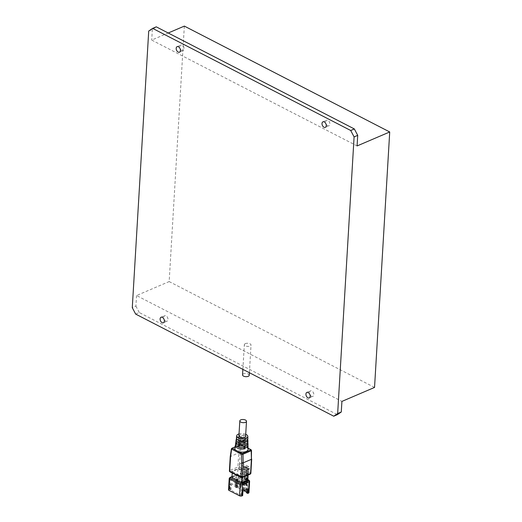 <?xml version="1.0" encoding="UTF-8"?>
<svg xmlns="http://www.w3.org/2000/svg" width="522" height="522" viewBox="0 0 522 522"><rect width="100%" height="100%" fill="white"/><g stroke="black" fill="none" stroke-linecap="round" stroke-linejoin="round"><path stroke-width="0.39" stroke-dasharray="2.61 1.96" d="M245.314 343.633A3.347 1.573 -176.6 0 1 250.038 343.848A3.347 1.573 -176.6 0 1 251.023 345.055A3.347 1.573 -176.6 0 1 247.591 346.425A3.347 1.573 -176.6 0 1 244.342 344.657A3.347 1.573 -176.6 0 1 245.314 343.633M184.344 26.1L169.167 281.573L136.536 295.543L341.91 401.411M169.167 281.573L374.542 387.435M357.087 145.938L151.713 40.077L168.221 33.003M249.229 375.285A3.347 1.573 3.4 0 0 248.244 374.078A3.347 1.573 3.4 0 0 244.648 373.569A3.347 1.573 3.4 0 0 242.547 374.887M135.661 314.094L139.283 312.541L337.369 414.651M327.607 125.678A3.001 1.931 66.8 0 1 325.702 122.859A3.001 1.931 66.8 0 1 326.583 120.275A3.001 1.931 66.8 0 1 329.539 122.272A3.001 1.931 66.8 0 1 328.945 125.795A3.001 1.931 66.8 0 1 327.607 125.678M181.78 50.51A3.001 1.931 66.8 0 1 179.875 47.685A3.001 1.931 66.8 0 1 180.756 45.101A3.001 1.931 66.8 0 1 183.711 47.104A3.001 1.931 66.8 0 1 183.118 50.627A3.001 1.931 66.8 0 1 181.78 50.51M156.261 26.837L152.346 29.493L151.713 40.077M148.718 31.046L152.346 29.493M136.536 295.543L135.909 306.127L132.281 307.68M135.909 306.127L139.283 312.541M165.702 321.095A3.001 1.931 66.8 0 1 163.797 318.276A3.001 1.931 66.8 0 1 164.678 315.693A3.001 1.931 66.8 0 1 167.634 317.689A3.001 1.931 66.8 0 1 167.04 321.213A3.001 1.931 66.8 0 1 165.702 321.095M311.53 396.27A3.001 1.931 66.8 0 1 309.624 393.444A3.001 1.931 66.8 0 1 310.505 390.861A3.001 1.931 66.8 0 1 313.461 392.864A3.001 1.931 66.8 0 1 312.867 396.381A3.001 1.931 66.8 0 1 311.53 396.27M240.949 444.659L241.386 445.044L240.949 444.659L241.386 445.044L239.944 444.92L240.949 444.659L248.067 448.326M250.762 449.716L241.386 445.044L240.211 452.92L238.763 452.802L230.248 456.633M240.551 447.511A3.432 1.618 -176.6 0 1 238.247 445.827A3.432 1.618 -176.6 0 1 238.515 445.259L238.593 443.896A3.432 1.618 3.4 0 0 238.326 444.47A3.432 1.618 3.4 0 0 243.102 446.219L243.082 447.615M243.102 446.219L245.183 447.295M242.241 490.85L242.847 490.595L242.737 488.201L242.136 488.462L242.241 490.85L242.919 491.202M238.913 436.007A3.347 1.573 -176.6 0 1 239.885 434.983A3.347 1.573 -176.6 0 1 243.572 434.819A3.347 1.573 -176.6 0 1 245.594 436.405M236.401 437.88A5.749 2.701 -176.6 0 1 237.256 436.666L237.047 438.428L238.861 439.361L238.972 437.547A3.432 1.618 3.4 0 0 238.704 438.121A3.432 1.618 3.4 0 0 243.474 439.87L243.409 441.018M237.256 436.666L238.972 437.547M235.937 441.188A6.016 2.832 -176.6 0 1 237.673 439.452A6.016 2.832 -176.6 0 1 245.157 439.407L245.157 440.881L243.174 441.729L243.259 440.216A3.432 1.618 3.4 0 0 238.508 441.442A3.432 1.618 3.4 0 0 238.782 442.141L238.691 443.648L236.707 444.496M245.157 439.407L243.259 440.216M243.017 447.582A3.432 1.618 -176.6 0 1 242.606 447.628M246.997 441.847L245.183 440.907L245.288 439.093A3.432 1.618 3.4 0 0 245.555 438.526A3.432 1.618 3.4 0 0 240.786 436.77L240.675 438.584L238.854 437.651L239.069 435.89A5.749 2.701 -176.6 0 1 244.877 436.072A5.749 2.701 -176.6 0 1 247.872 438.558M240.786 436.77L239.069 435.89M247.004 439.981L245.288 439.093M246.495 472.482L241.634 469.976L242.417 466.694L247.278 469.2L246.312 475.509L241.451 473.004L241.634 469.976M243.578 490.967L242.847 490.595M243.121 484.038L241.177 483.039L241.216 482.432L243.03 481.656L244.975 482.661L244.831 485.082L244.466 485.232L243.121 484.038L243.161 483.437L241.216 482.432M240.531 444.339L240.603 443.08A3.432 1.618 3.4 0 0 245.36 441.853A3.432 1.618 3.4 0 0 245.086 441.155L244.994 442.669L246.978 441.821L246.978 440.346A6.016 2.832 -176.6 0 1 247.937 441.899M238.704 443.889L240.603 443.08M240.322 444.483A3.432 1.618 -176.6 0 1 245.099 446.238A3.432 1.618 -176.6 0 1 244.831 446.806L244.909 445.442A3.432 1.618 3.4 0 0 245.177 444.874A3.432 1.618 3.4 0 0 240.407 443.119L240.322 444.483L238.162 443.367L238.326 442.049A6.257 2.943 -176.6 0 1 244.694 442.206A6.257 2.943 -176.6 0 1 248.002 444.933M240.407 443.119L238.326 442.049M232.31 471.562L242.273 476.697L247.833 474.315L246.377 473.565L247.709 472.997A1.031 0.62 117.3 0 0 248.485 471.777L248.792 466.642L241.745 463.007L241.438 468.143A1.031 0.62 -62.7 0 1 240.655 469.363L239.33 469.93L237.869 469.18L232.31 471.562L232.225 472.997M237.869 469.18L237.51 475.229L231.951 477.61M248.002 468.971L248.85 469.408L248.302 471.705L247.454 471.268L248.185 468.893L247.252 484.618L246.645 484.873L247.454 471.268M235.924 487.594L237.256 487.711L235.924 487.594L235.813 485.206L236.42 484.945L236.525 487.339M248.302 471.705L248.107 475.007M247.839 479.568L247.493 485.31L246.286 485.832L244.831 485.082M246.645 484.873L247.493 485.31M243.108 482.002L242.502 482.263L243.715 482.889L244.322 482.628L243.108 482.002L242.737 488.201M244.322 482.628L243.957 488.827L243.35 489.088L243.011 491.019M243.611 490.758L243.957 488.827M248.002 488.879L246.789 488.253L246.717 489.434M240.675 438.584A3.432 1.618 -176.6 0 1 245.451 440.34A3.432 1.618 -176.6 0 1 245.183 440.907M245.086 441.155L246.978 440.346M246.997 446.519L244.909 445.442M246.991 447.922L244.831 446.806M239.944 444.92L235.141 446.904M251.206 450.727L251.695 459.001M244.798 481.167L244.916 479.203L240.055 476.69L241.262 476.175A0.861 0.515 -62.7 0 1 241.471 476.677L240.792 488.018L237.999 486.576A1.716 0.809 3.4 0 0 235.579 486.465L234.848 486.778L235.122 482.243L236.335 482.87L231.259 485.042L230.992 489.577L230.267 489.884L240.714 495.274L241.308 485.297L247.833 482.504L239.937 478.661L239.585 488.533L236.792 487.091L237.386 477.115L230.861 479.907L241.308 485.297M246.377 473.565L246.736 467.516L239.689 463.888L241.745 463.007M239.689 463.888L239.33 469.93M244.472 465.813L244.413 466.72L249.275 469.226L249.333 468.319L244.472 465.813L242.417 466.694M249.333 468.319L247.278 469.2M240.179 478.557L237.386 477.115M243.715 482.889L243.35 489.088M237.399 479.633L238.006 479.372L236.786 478.746L236.185 479.007L237.399 479.633L236.655 487.972M236.185 479.007L235.813 485.206M230.267 489.884L230.861 479.907M232.003 476.782L236.903 474.687A0.861 0.405 -176.6 0 1 238.117 474.739A0.861 0.515 -62.7 0 1 238.463 474.733L241.255 476.175A0.861 0.515 117.3 0 0 241.255 476.175A0.861 0.515 117.3 0 0 240.91 476.181L240.061 476.54L240.244 473.519L245.105 476.025L244.922 479.046L245.771 478.687A0.861 0.515 -62.7 0 1 246.116 478.681A0.861 0.515 -62.7 0 1 246.123 478.681L244.916 479.203M241.177 483.039L242.887 484.077L241.425 483.326L241.869 475.92L246.73 478.426L246.123 478.681L247.532 479.411M246.73 478.426L246.286 485.832M248.85 469.408L249.275 469.226M245.105 476.025L246.312 475.509M230.992 489.577L229.778 488.951L229.047 489.258A1.716 0.809 3.4 0 0 228.551 489.786M240.714 495.274L241.445 494.96L242.658 495.587M243.441 469.2L243.989 466.903L244.844 467.34L244.296 469.643L243.441 469.2L242.639 482.804L241.425 483.326M244.994 442.669A3.432 1.618 -176.6 0 1 245.268 443.361A3.432 1.618 -176.6 0 1 244.427 444.339M247.735 442.643A6.133 2.884 3.4 0 0 246.978 441.821M248.955 492.579A1.716 0.809 3.4 0 0 248.452 491.959L245.653 490.523L246.332 479.183A0.861 0.515 117.3 0 0 246.123 478.681M240.055 476.69L239.937 478.661M240.792 488.018L239.585 488.533M235.592 444.874A6.368 2.995 3.4 0 1 236.349 444.144L238.515 445.259M243.474 439.87L245.19 440.757M247.558 439.452A5.892 2.773 3.4 0 0 238.854 437.651M237.256 487.711L237.634 485.571L237.034 485.832M229.778 488.951L230.045 484.416L235.122 482.243M231.259 485.042L230.045 484.416M235.52 444.189A6.257 2.943 -176.6 0 1 236.512 442.826L238.593 443.896M236.786 478.746L236.42 484.945M245.718 434.311A5.579 2.623 3.4 0 0 239.037 433.912M244.975 482.661L243.161 483.437M246.514 492.788L247.245 492.481L246.554 492.122M244.446 491.039L245.653 490.523M244.485 490.386L245.04 481.062M247.245 492.481L247.833 482.504M248.087 449.331A6.61 3.112 3.4 0 0 247.48 448.026M242.521 484.233L244.466 485.232M238.671 440.327A3.432 1.618 -176.6 0 1 238.593 439.935A3.432 1.618 -176.6 0 1 238.861 439.361M238.782 442.141L236.884 442.95M245.157 440.881A6.133 2.884 3.4 0 0 237.497 440.92A6.133 2.884 3.4 0 0 236.048 441.951M244.231 446.349A6.61 3.112 3.4 0 0 236.812 446.643A6.61 3.112 3.4 0 0 234.907 448.548M236.349 444.144L236.512 442.826M237.047 438.428A5.892 2.773 3.4 0 0 236.603 438.8M247.846 445.605A6.368 2.995 3.4 0 0 238.162 443.367M236.792 487.091L236.068 487.404L236.335 482.87M242.639 482.804L245.059 483.489L245.999 467.764L247.213 468.391L246.28 484.116L247.252 484.618M247.03 468.469L246.482 470.766L245.673 484.37L246.28 484.116M242.273 476.697L242.228 477.526M245.673 484.37L244.459 483.744L245.059 483.489M246.736 467.516L248.792 466.642M240.061 476.54L237.51 475.229M247.474 480.364L244.922 479.046M240.244 473.519L241.451 473.004M247.833 474.315L247.787 475.151M241.445 494.96L241.712 490.426L246.789 488.253M244.296 469.643L243.487 483.248M236.068 487.404L234.848 486.778M241.262 476.175L241.869 475.92M243.989 466.903L244.413 466.72M238.691 443.648A3.432 1.618 -176.6 0 1 238.417 442.956A3.432 1.618 -176.6 0 1 243.174 441.729M242.502 482.263L242.136 488.462M244.844 467.34L244.087 482.987M242.887 484.077L243.03 481.656M238.006 479.372L237.634 485.571M244.459 483.744L245.268 470.139L245.816 467.842M247.213 468.391L248.185 468.893M245.027 467.268L245.999 467.764M246.482 470.766L245.268 470.139M242.926 491.052L241.712 490.426M239.937 444.92L231.716 448.437L230.541 456.326L229.7 470.537L237.915 467.014L238.763 452.802L239.937 444.92M240.655 469.363L238.593 468.299L230.372 471.816L241.555 477.578L249.77 474.061L247.709 472.997M229.993 477.447A0.861 0.555 -113.2 0 0 229.726 477.924A1.716 0.809 3.4 0 0 229.223 478.446M250.234 474.1A1.031 0.659 66.8 0 1 249.77 474.061A1.031 0.62 117.3 0 0 250.553 472.841L251.395 458.681M248.485 471.777L250.553 472.841A1.031 0.483 -176.6 0 1 250.854 473.213M240.211 452.92L239.37 467.079A1.031 0.62 -62.7 0 1 238.593 468.299A1.031 0.659 66.8 0 1 237.915 467.014A1.031 0.483 -176.6 0 1 239.37 467.079L241.438 468.143M232.218 448.15L231.716 448.437M235.579 486.465L236.251 475.124A0.861 0.555 66.8 0 1 236.903 474.687M241.471 476.677L238.671 475.235A1.716 0.809 3.4 0 0 236.251 475.124L229.726 477.924L229.047 489.258M232.016 476.579L236.518 474.655L238.463 474.733A0.861 0.515 -62.7 0 1 238.671 475.235L237.999 486.576M229.399 470.851A1.031 0.483 3.4 0 1 229.7 470.537A1.031 0.659 -113.2 0 0 230.372 471.816A1.031 0.62 -62.7 0 1 229.954 471.823M241.138 477.591A1.031 0.62 117.3 0 0 241.555 477.578M248.452 491.959L249.124 480.625L246.332 479.183M249.627 481.245A1.716 0.809 3.4 0 0 249.124 480.625A0.861 0.515 117.3 0 0 248.916 480.123M245.771 478.687L247.519 479.587M238.117 474.739L240.91 476.181M249.379 372.715L251.023 345.055M242.874 369.361L244.342 344.657M179.49 52.174L183.118 50.627M177.128 46.654L180.756 45.101M163.419 322.766L167.04 321.213M161.05 317.245L164.678 315.693M309.246 397.934L312.867 396.381M306.877 392.413L310.505 390.861M325.317 127.348L328.945 125.795M322.955 121.828L326.583 120.275M235.161 446.741L240.14 444.607L241.223 444.653L245.718 446.969M246.534 447.393L248.067 448.183M238.326 444.47L238.247 445.827M245.177 444.874L245.099 446.238M245.555 438.526L245.451 440.34M238.704 438.121L238.593 439.935M238.508 441.442L238.417 442.956M245.36 441.853L245.268 443.361"/><path stroke-width="0.78" d="M341.91 401.411L374.542 387.435L389.719 131.968L357.087 145.938L357.714 135.361L354.34 128.947L156.261 26.837L152.633 28.39L350.712 130.5L354.092 136.914L337.656 413.548L333.741 416.204L337.369 414.651L341.284 411.995L341.91 401.411M389.719 131.968L184.344 26.1L168.221 33.003M242.874 369.361L242.547 374.887A3.347 1.573 3.4 0 0 245.79 376.662A3.347 1.573 3.4 0 0 249.229 375.285L249.379 372.715M152.633 28.39L148.718 31.046L132.281 307.68L135.661 314.094L333.741 416.204M308.221 392.531A3.001 1.931 -113.2 0 0 306.877 392.413A3.001 1.931 -113.2 0 0 305.996 394.997A3.001 1.931 -113.2 0 0 307.902 397.823A3.001 1.931 -113.2 0 0 309.246 397.934A3.001 1.931 -113.2 0 0 310.127 395.356A3.001 1.931 -113.2 0 0 308.221 392.531M324.292 121.939A3.001 1.931 -113.2 0 0 322.955 121.828A3.001 1.931 -113.2 0 0 322.074 124.412A3.001 1.931 -113.2 0 0 323.979 127.231A3.001 1.931 -113.2 0 0 325.317 127.348A3.001 1.931 -113.2 0 0 326.198 124.765A3.001 1.931 -113.2 0 0 324.292 121.939M178.465 46.771A3.001 1.931 -113.2 0 0 177.128 46.654A3.001 1.931 -113.2 0 0 176.247 49.238A3.001 1.931 -113.2 0 0 178.152 52.063A3.001 1.931 -113.2 0 0 179.49 52.174A3.001 1.931 -113.2 0 0 180.371 49.597A3.001 1.931 -113.2 0 0 178.465 46.771M162.394 317.356A3.001 1.931 -113.2 0 0 161.05 317.245A3.001 1.931 -113.2 0 0 160.169 319.823A3.001 1.931 -113.2 0 0 162.074 322.648A3.001 1.931 -113.2 0 0 163.419 322.766A3.001 1.931 -113.2 0 0 164.299 320.182A3.001 1.931 -113.2 0 0 162.394 317.356M357.714 135.361L354.092 136.914M350.712 130.5L354.34 128.947M337.656 413.548L341.284 411.995M248.067 448.326L250.762 449.716L251.206 450.727L251.199 450.101M243.082 447.615L245.177 448.698L245.183 447.295A6.257 2.943 -176.6 0 1 238.606 447.073A6.257 2.943 -176.6 0 1 235.52 444.189L235.729 442.689A6.133 2.884 3.4 0 0 236.707 444.496L236.884 442.95A6.016 2.832 -176.6 0 1 235.937 441.188L236.153 439.681A5.892 2.773 3.4 0 0 239.024 442.388A5.892 2.773 3.4 0 0 245.19 442.623L243.369 441.684A3.432 1.618 -176.6 0 1 238.671 440.327M246.495 421.287L245.594 436.405A3.347 1.573 -176.6 0 1 242.162 437.775A3.347 1.573 -176.6 0 1 238.913 436.007L239.813 420.889A3.347 1.573 -176.6 0 1 240.786 419.864A3.347 1.573 -176.6 0 1 244.472 419.701A3.347 1.573 -176.6 0 1 246.495 421.287A3.347 1.573 -176.6 0 1 243.063 422.663A3.347 1.573 -176.6 0 1 239.813 420.889M242.606 447.628A3.432 1.618 -176.6 0 1 240.551 447.511M247.558 439.452A5.892 2.773 3.4 0 1 247.904 440.379A5.892 2.773 3.4 0 1 246.997 441.847L247.004 439.981A5.749 2.701 -176.6 0 0 247.872 438.558L247.826 436.438A5.579 2.623 3.4 0 0 245.718 434.311M243.611 490.758L242.919 491.202M247.904 440.379L247.937 441.899A6.016 2.832 -176.6 0 1 244.844 444.261A6.016 2.832 -176.6 0 1 238.704 443.889L238.528 445.436L240.531 444.339M232.225 472.997L231.951 477.61L241.914 482.746L247.474 480.364L247.787 475.151M248.107 475.007L247.839 479.568M246.717 489.434L246.514 492.788L247.735 493.414L248.002 488.879L242.926 491.052L242.658 495.587L241.934 495.9L242.606 484.56L249.131 481.767L248.459 493.107A1.716 0.809 3.4 0 0 248.955 492.579L249.627 481.245L248.916 480.123A0.861 0.515 117.3 0 0 248.563 480.129A0.861 0.405 -176.6 0 1 248.57 480.697A0.861 0.555 66.8 0 1 249.131 481.767A1.716 0.809 3.4 0 0 249.627 481.245M247.846 445.605A6.368 2.995 3.4 0 1 248.028 446.297A6.368 2.995 3.4 0 1 246.991 447.922L246.997 446.519A6.257 2.943 -176.6 0 0 248.002 444.933L247.97 443.413A6.133 2.884 3.4 0 0 247.735 442.643M235.592 444.874A6.368 2.995 3.4 0 0 235.331 445.54L234.907 448.548A6.61 3.112 3.4 0 0 235.5 450.088L232.218 448.15L231.716 448.437L231.716 449.188L241.529 454.244L242.984 454.244L251.206 450.727L251.402 459.321L251.5 450.414L251.036 449.71M232.225 448.391L231.716 449.188L231.716 448.437L230.541 457.057L230.241 456.652L229.399 470.851A1.031 0.483 3.4 0 0 229.706 471.222L230.541 457.057M235.161 446.741L231.422 448.75L230.241 456.652M247.735 493.414L248.459 493.107M229.223 478.446A1.716 0.809 3.4 0 0 229.732 479.065A0.861 0.515 -62.7 0 1 230.378 478.054A0.861 0.405 -176.6 0 1 230.378 477.48A0.861 0.555 -113.2 0 0 229.993 477.447L229.223 478.446L228.551 489.786A1.716 0.809 3.4 0 0 229.054 490.406L239.507 495.789A1.716 0.809 3.4 0 0 241.934 495.9M244.427 444.339A3.432 1.618 -176.6 0 1 240.512 444.587M238.528 445.436A6.133 2.884 3.4 0 0 244.805 445.827A6.133 2.884 3.4 0 0 247.97 443.413M235.331 445.54A6.368 2.995 3.4 0 0 238.482 448.476A6.368 2.995 3.4 0 0 245.177 448.698M243.409 441.018L243.369 441.684M239.037 433.912A5.579 2.623 3.4 0 0 238.306 434.167A5.579 2.623 3.4 0 0 236.694 435.779L236.401 437.88A5.749 2.701 -176.6 0 0 239.193 440.516A5.749 2.701 -176.6 0 0 245.19 440.757L245.19 442.623M241.725 462.818L243.18 462.838L251.402 459.321L250.553 473.532A1.031 0.659 66.8 0 1 250.234 474.1A1.031 1.031 0 0 0 250.854 473.213A1.031 0.483 -176.6 0 1 250.553 473.532L242.338 477.049L243.18 462.838L242.984 454.244L242.038 453.455L241.529 454.244L241.725 462.818L240.883 476.984A1.031 0.62 117.3 0 0 241.138 477.591A1.031 1.031 0 0 0 242.012 477.617A1.031 0.659 -113.2 0 0 242.338 477.049A1.031 0.483 -176.6 0 1 240.883 476.984L229.706 471.222A1.031 0.62 -62.7 0 0 229.954 471.823L241.138 477.591M236.694 435.779A5.579 2.623 3.4 0 0 242.097 438.826A5.579 2.623 3.4 0 0 247.826 436.438M246.554 492.122L244.446 491.039L244.485 490.386M242.038 453.455L238.756 451.758A6.61 3.112 3.4 0 0 248.087 449.331L248.028 446.297M236.048 441.951A6.133 2.884 3.4 0 0 235.729 442.689M238.756 451.758L235.5 450.088M236.603 438.8A5.892 2.773 3.4 0 0 236.153 439.681M242.228 477.526L241.914 482.746M250.762 449.957L242.547 453.474M229.054 490.406L229.732 479.065L240.179 484.455L239.507 495.789M240.831 483.437A0.861 0.515 117.3 0 0 240.179 484.455A1.716 0.809 3.4 0 0 242.606 484.56A0.861 0.555 -113.2 0 0 242.045 483.496A0.861 0.405 -176.6 0 1 240.831 483.437L230.378 478.054M232.218 448.15L235.141 446.904M230.378 477.48L232.003 476.782M241.555 477.578A1.031 0.659 -113.2 0 0 242.012 477.617L250.234 474.1M247.519 479.587L248.563 480.129M248.57 480.697L242.045 483.496M248.067 448.183L251.03 449.71M232.016 476.579L229.993 477.447M251.695 459.021L250.854 473.213M247.532 479.411L248.916 480.123M229.399 470.851A1.031 1.031 0 0 0 229.954 471.823"/></g></svg>
